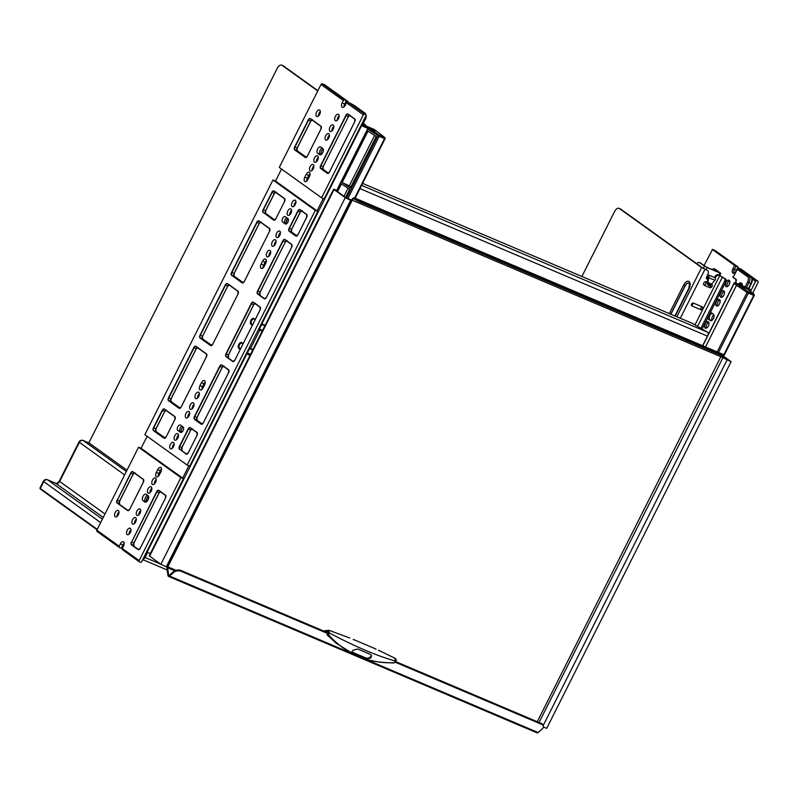 <?xml version="1.0" encoding="UTF-8"?>
<svg xmlns="http://www.w3.org/2000/svg" width="798" height="798" viewBox="0 0 798 798"><rect width="100%" height="100%" fill="white"/><g stroke="black" fill="none" stroke-linecap="round" stroke-linejoin="round"><path stroke-width="1.2" d="M148.568 496.536A2.983 1.596 -67 0 0 146.862 498.91A2.983 1.596 -67 0 0 146.902 501.523M288.108 218.812A2.983 1.596 -67 0 0 286.542 221.255A2.983 1.596 -67 0 0 286.691 223.719M715.148 269.275A3.252 1.746 -67 0 1 715.347 269.335A3.252 1.746 -67 0 1 715.537 269.445L720.833 273.325L707.038 267.599L699.337 262.562A3.252 1.746 113 0 0 699.158 262.462A3.252 1.746 113 0 0 696.834 263.759M709.871 285.435L711.068 285.006L708.933 284.307L707.876 282.582L711.477 284.118L715.048 280.307A2.175 1.167 -67 0 0 715.028 277.744L708.694 275.061A2.175 1.167 113 0 1 708.724 277.614L707.148 275.918M712.175 269.564A3.252 1.746 113 0 1 714.09 268.796A3.252 1.746 113 0 1 714.27 268.906L719.138 272.527L706.32 267.081L700.604 263.101A3.252 1.746 -67 0 0 700.425 263.001A3.252 1.746 -67 0 0 700.215 262.941M707.277 278.891L707.906 277.654M709.691 285.764L707.277 284.198L707.996 277.096M707.876 282.582L708.724 277.614M711.477 284.118L707.906 283.12M711.068 285.006L711.257 284.547A4.339 2.324 -67 0 0 711.317 284.337M327.519 633.452L181.166 571.328A5.426 3.411 -7.9 0 0 173.585 572.495L169.545 576.046A2.175 1.167 113 0 1 168.468 576.375A2.175 1.167 113 0 1 168.338 576.306A2.175 1.167 113 0 1 167.969 575.558L166.972 568.366A2.175 1.167 113 0 1 167.291 566.63M336.596 190.632A5.426 4.549 -54.3 0 0 336.287 190.393A5.426 4.549 -54.3 0 0 335.549 189.974L346.083 198.034L352.227 200.218L350.651 200.228L345.235 197.675L333.604 189.206L149.206 555.827L160.847 564.296L166.263 566.849L167.839 566.839A1.087 0.579 -67 0 0 167.64 567.777L168.637 574.969A1.087 0.579 -67 0 0 168.827 575.338A1.087 0.579 -67 0 0 168.887 575.378A1.087 0.579 -67 0 0 169.425 575.218L173.465 571.657A5.426 3.411 172.1 0 1 181.056 570.49L181.166 571.328M336.038 190.233A5.426 4.549 125.7 0 0 335.808 190.044A5.426 4.549 125.7 0 0 335.07 189.635L333.604 189.206M351.748 199.869A3.252 1.746 113 0 1 353.733 197.884L354.731 198.054L353.733 197.884L353.544 198.892A2.175 1.167 -67 0 0 352.227 200.218L167.839 566.839L176.039 570.321M353.544 198.892L354.242 199.021A5.426 0.549 26.7 0 0 360.297 202.153L720.484 355.06A5.426 0.549 26.7 0 0 722.928 355.768L723.417 354.811A5.426 0.549 -153.3 0 1 720.973 354.093L360.786 201.186A5.426 0.549 -153.3 0 1 354.731 198.054L354.242 199.021L353.544 198.892M723.666 356.247L731.108 361.713L720.853 356.706A2.175 1.167 113 0 1 721.781 355.569M354.731 198.054L723.178 354.472A5.426 0.549 -153.3 0 1 723.417 354.811M720.903 356.596L722.968 357.634L539.049 722.469M723.567 356.437L730.14 361.225L722.968 357.634L754.2 295.529L748.354 293.115L718.509 352.457M543.368 727.018L546.72 728.335L731.108 361.713M536.964 732.793A2.175 1.167 -67 0 0 537.084 732.863A2.175 1.167 -67 0 0 538.161 732.534L542.201 728.983A5.426 3.411 -7.9 0 0 543.368 726.449L543.248 725.611A5.426 3.411 172.1 0 0 541.244 723.397L395.888 661.692M543.368 726.449A5.426 3.411 -7.9 0 0 541.353 724.235L395.449 662.29M327.419 632.624L181.056 570.49M324.596 631.427L327.818 631.028L328.357 632.734L327.419 633.552L327.1 632.495M327.419 633.552L327.01 634.789L336.207 643.228L356.706 656.016C370.611 661.811 382.531 662.669 389.314 662.799L393.564 662.968L396.027 661.362C396.367 660.145 396.107 659.158 395.269 658.41L378.89 650.39M353.195 639.537L354.232 639.936M393.254 662.909L394.671 662.699L395.798 661.193L394.701 658.29M394.671 662.699L395.319 662.031L394.671 662.699C367.858 663.517 345.753 654.131 328.357 634.55L327.01 634.789M327.838 633.383L328.357 634.55L329.544 633.073L328.357 632.734M327.818 631.028L329.275 630.39L328.527 630.31L329.544 633.073C354.811 646.48 376.895 655.856 395.798 661.193L395.798 661.193M352.935 652.485L353.035 653.183L351.848 651.986L353.245 650.131L357.743 649.003L370.392 654.37L371.619 655.866L370.292 658.24L365.684 658.559L365.584 657.851L352.935 652.485A3.252 2.045 -7.9 0 1 351.878 651.607M353.035 653.183L365.684 658.559M374.741 648.634L376.058 649.213M378.432 650.34L379.399 650.799M371.499 655.417A3.252 2.045 -7.9 0 1 370.811 656.555L370.142 657.153A3.252 2.045 -7.9 0 1 365.584 657.851M712.684 249.505A1.087 0.908 125.7 0 0 712.564 249.395L735.397 265.794A1.087 0.908 -54.3 0 0 735.247 265.714L734.579 265.425L732.883 268.796A3.531 1.895 -67 0 0 732.863 273.056A3.531 1.895 -67 0 0 733.063 273.165A3.531 1.895 -67 0 0 736.005 271.041L737.701 267.669L739.866 269.225L738.599 268.687A1.087 0.908 125.7 0 0 737.272 269.295L734.609 274.602A5.696 3.052 -67 0 1 732.853 277.016L735.896 279.2A2.384 1.277 -67 0 1 735.886 282.083L735.507 282.821M737.831 284.657L736.524 285.275L734.09 283.529L734.938 282.582L748.364 291.809L753.721 294.083A1.087 0.978 -50.9 0 1 754.13 295.45L754.2 295.529A1.087 1.087 0 0 0 753.92 294.203L747.826 289.245A1.087 0.978 129.1 0 0 747.626 289.115L747.536 289.076M705.512 346.94L736.524 285.275L747.078 292.447A1.087 0.858 -55.8 0 1 748.364 291.809A1.087 0.579 113 0 1 748.354 293.115L747.078 292.447L717.183 351.898M732.883 268.796L734.399 269.445A3.531 1.895 -67 0 0 733.961 273.165A3.531 1.895 113 0 1 734.399 269.445L735.606 267.031A1.087 0.908 -54.3 0 1 736.943 266.422L737.781 266.781A1.087 0.908 -54.3 0 1 738.23 267.889M721.831 297.285A3.531 1.895 113 0 1 722.09 293.943A3.531 1.895 113 0 1 724.315 291.44A3.531 1.895 -67 0 0 722.09 293.943A3.531 1.895 -67 0 0 721.831 297.285M717.462 305.973A3.531 1.895 113 0 1 717.721 302.632A3.531 1.895 113 0 1 719.946 300.128A3.531 1.895 -67 0 0 717.721 302.632A3.531 1.895 -67 0 0 717.462 305.973M706.3 328.158A3.531 1.895 113 0 1 706.559 324.826A3.531 1.895 113 0 1 708.784 322.312A3.531 1.895 -67 0 0 706.559 324.826A3.531 1.895 -67 0 0 706.3 328.158M711.636 320.547L709.891 319.808A3.531 1.895 113 0 1 709.582 316.297A3.531 1.895 113 0 1 712.185 313.365A3.531 1.895 -67 0 0 709.582 316.297A3.531 1.895 -67 0 0 709.891 319.808L708.365 319.16L710.29 320.537A3.531 1.895 -67 0 0 710.489 320.656A3.531 1.895 -67 0 0 713.522 318.342A3.531 1.895 -67 0 0 713.442 314.272L711.527 312.886A3.531 1.895 -67 0 0 711.327 312.776A3.531 1.895 -67 0 0 710.17 312.886M727.168 286.672A3.531 1.895 113 0 1 727.427 283.34A3.531 1.895 113 0 1 729.651 280.826A3.531 1.895 -67 0 0 727.427 283.34A3.531 1.895 -67 0 0 727.168 286.672M704.055 265.584L712.564 249.395M735.397 265.794A1.087 0.908 -54.3 0 1 735.606 267.031L734.399 269.445L736.384 270.293M712.215 249.365L734.579 265.425M729.222 280.298A3.531 1.895 -67 0 0 729.023 280.178A3.531 1.895 -67 0 0 725.99 282.502A3.531 1.895 -67 0 0 726.07 286.562A3.531 1.895 -67 0 0 726.27 286.681A3.531 1.895 -67 0 0 729.302 284.357A3.531 1.895 -67 0 0 729.222 280.298M723.886 290.911A3.531 1.895 -67 0 0 723.686 290.791A3.531 1.895 -67 0 0 720.654 293.105A3.531 1.895 -67 0 0 720.734 297.175A3.531 1.895 -67 0 0 720.933 297.295A3.531 1.895 -67 0 0 723.966 294.971A3.531 1.895 -67 0 0 723.886 290.911M719.517 299.589A3.531 1.895 -67 0 0 719.317 299.479A3.531 1.895 -67 0 0 716.285 301.794A3.531 1.895 -67 0 0 716.365 305.863A3.531 1.895 -67 0 0 716.564 305.973A3.531 1.895 -67 0 0 719.596 303.659A3.531 1.895 -67 0 0 719.517 299.589M708.365 321.784A3.531 1.895 -67 0 0 708.165 321.664A3.531 1.895 -67 0 0 705.133 323.988A3.531 1.895 -67 0 0 705.203 328.048A3.531 1.895 -67 0 0 705.402 328.168A3.531 1.895 -67 0 0 708.434 325.843A3.531 1.895 -67 0 0 708.365 321.784M707.736 317.734A3.531 1.895 -67 0 0 708.365 319.16M708.065 276.846A3.531 1.895 -67 0 0 706.978 278.761M738.649 268.148A1.087 0.908 125.7 0 0 738.379 267.958L737.701 267.669M702.779 345.783L734.09 283.529L734.938 282.582L748.434 288.307L748.315 289.285L750.858 283.48A5.426 2.913 -67 0 0 750.878 276.936L738.379 267.958M739.028 286.332L739.088 285.305L747.576 289.095A1.087 1.087 0 0 1 747.826 289.245A1.087 0.978 129.1 0 1 747.985 289.415M737.382 284.088L748.434 288.307M732.863 277.235L735.906 279.42M739.985 284.726A3.252 1.746 113 0 1 741.651 283.559M345.494 197.615L349.674 189.316L341.464 183.899L337.464 191.849M342.143 182.543L368.008 131.121L376.217 136.538L350.352 187.959L342.143 182.543L351.01 186.652M361.723 124.139L373.913 129.316L377.115 131.64M119.271 547.378L97.186 531.518A1.087 0.908 125.7 0 1 96.827 530.191L138.553 447.219L141.086 448.296L147.121 436.297M177.774 430.411L180.308 431.479A2.983 1.596 113 0 1 179.959 428.785A2.983 1.596 113 0 1 181.904 426.142A2.983 1.596 -67 0 0 179.959 428.785A2.983 1.596 -67 0 0 180.308 431.479L181.844 432.137A2.983 1.596 113 0 1 181.415 429.683A2.983 1.596 113 0 1 183.081 426.99L180.448 425.105A2.983 1.596 -67 0 0 180.278 425.005A2.983 1.596 -67 0 0 177.715 426.97A2.983 1.596 -67 0 0 177.774 430.411L180.428 432.307A2.983 1.596 -67 0 0 180.587 432.406A2.983 1.596 -67 0 0 183.161 430.441A2.983 1.596 -67 0 0 183.091 427M123.86 545.303L122.932 544.914A3.531 1.895 113 0 1 124.179 543.268A3.531 1.895 -67 0 0 122.932 544.914L121.715 547.328A1.087 0.908 -54.3 0 1 120.388 547.937L119.55 547.578A1.087 0.908 -54.3 0 1 119.191 546.251L120.398 543.837A3.531 1.895 -67 0 1 123.341 541.712A3.531 1.895 -67 0 1 123.54 541.832A3.531 1.895 -67 0 1 123.53 546.081L122.313 548.495A1.087 0.908 125.7 0 0 122.673 549.822L139.231 561.712M322.971 84.059A1.087 0.908 125.7 0 0 322.851 83.96L345.694 100.349A1.087 0.908 -54.3 0 0 345.544 100.269L344.696 99.91A1.087 0.908 -54.3 0 0 343.369 100.518L342.152 102.932L344.686 104.009A3.531 1.895 -67 0 0 344.038 106.822A3.531 1.895 113 0 1 344.686 104.009L345.903 101.595A1.087 0.908 -54.3 0 1 347.23 100.987L324.477 84.648L347.23 100.987M272.966 179.979L315.29 210.363L187.191 465.074L144.867 434.681L272.966 179.979L275.5 181.046L281.534 169.056M136.308 519.149A3.531 1.895 -67 0 0 134.413 523.608A3.531 1.895 113 0 1 136.308 519.149M140.677 510.471A3.531 1.895 -67 0 0 138.782 514.929A3.531 1.895 113 0 1 140.677 510.471M151.839 488.276A3.531 1.895 -67 0 0 149.944 492.735A3.531 1.895 113 0 1 151.839 488.276M156.199 479.598A3.531 1.895 -67 0 0 154.313 484.057A3.531 1.895 113 0 1 156.199 479.598M270.721 251.899A3.531 1.895 -67 0 0 268.826 256.367A3.531 1.895 113 0 1 270.721 251.899M276.058 241.285A3.531 1.895 -67 0 0 274.163 245.754A3.531 1.895 113 0 1 276.058 241.285M280.427 232.607A3.531 1.895 -67 0 0 278.532 237.066A3.531 1.895 113 0 1 280.427 232.607M291.579 210.413A3.531 1.895 -67 0 0 289.694 214.881A3.531 1.895 113 0 1 291.579 210.413M295.948 201.734A3.531 1.895 -67 0 0 294.053 206.193A3.531 1.895 113 0 1 295.948 201.734M339.14 115.87A3.531 1.895 -67 0 0 337.245 120.328A3.531 1.895 113 0 1 339.14 115.87M333.803 126.483A3.531 1.895 -67 0 0 331.908 130.942A3.531 1.895 113 0 1 333.803 126.483M329.434 135.161A3.531 1.895 -67 0 0 327.539 139.62A3.531 1.895 113 0 1 329.434 135.161M318.272 157.356A3.531 1.895 -67 0 0 316.377 161.814A3.531 1.895 113 0 1 318.272 157.356M313.903 166.034A3.531 1.895 -67 0 0 312.008 170.493A3.531 1.895 113 0 1 313.903 166.034M199.39 393.723A3.531 1.895 -67 0 0 197.495 398.192A3.531 1.895 113 0 1 199.39 393.723M194.054 404.337A3.531 1.895 -67 0 0 192.158 408.795A3.531 1.895 113 0 1 194.054 404.337M189.685 413.025A3.531 1.895 -67 0 0 187.789 417.484A3.531 1.895 113 0 1 189.685 413.025M178.523 435.209A3.531 1.895 -67 0 0 176.627 439.678A3.531 1.895 113 0 1 178.523 435.209M174.154 443.897A3.531 1.895 -67 0 0 172.258 448.356A3.531 1.895 113 0 1 174.154 443.897M146.224 502.002L145.485 501.693A3.531 1.895 113 0 1 145.106 498.411A3.531 1.895 113 0 1 147.49 495.329A3.531 1.895 -67 0 0 145.106 498.411A3.531 1.895 -67 0 0 145.485 501.693L142.962 500.615L144.887 501.992A3.531 1.895 -67 0 0 145.086 502.112A3.531 1.895 -67 0 0 148.119 499.797A3.531 1.895 -67 0 0 148.039 495.728L146.114 494.341A3.531 1.895 -67 0 0 145.914 494.231A3.531 1.895 -67 0 0 142.882 496.546A3.531 1.895 -67 0 0 142.962 500.615M161.226 471.019L160.298 470.63A3.531 1.895 113 0 1 161.535 468.985A3.531 1.895 -67 0 0 160.298 470.63L158.842 473.523A3.531 1.895 -67 0 0 158.194 476.336A3.531 1.895 113 0 1 158.842 473.523L159.819 473.932M266.033 262.622L265.106 262.233A3.531 1.895 113 0 1 266.352 260.587A3.531 1.895 -67 0 0 265.106 262.233L263.649 265.126A3.531 1.895 -67 0 0 263.001 267.938A3.531 1.895 113 0 1 263.649 265.126L264.627 265.544M287.888 218.592A2.983 1.596 113 0 0 286.223 221.285A2.983 1.596 113 0 0 286.642 223.729L285.125 223.091A2.983 1.596 113 0 1 284.776 220.388A2.983 1.596 113 0 1 286.711 217.754A2.983 1.596 -67 0 0 284.776 220.388A2.983 1.596 -67 0 0 285.125 223.091L282.592 222.014L285.235 223.909A2.983 1.596 -67 0 0 285.405 224.009A2.983 1.596 -67 0 0 287.968 222.053A2.983 1.596 -67 0 0 287.908 218.602L285.255 216.707A2.983 1.596 -67 0 0 285.095 216.617A2.983 1.596 -67 0 0 282.522 218.572A2.983 1.596 -67 0 0 282.592 222.014M322.173 148.009A3.531 1.895 -67 0 0 319.799 151.081A3.531 1.895 -67 0 0 320.178 154.363L320.726 154.762L320.178 154.363A3.531 1.895 113 0 1 319.799 151.081A3.531 1.895 113 0 1 322.173 148.009M309.704 175.789L308.776 175.4A3.531 1.895 113 0 1 310.023 173.755A3.531 1.895 -67 0 0 308.776 175.4L307.32 178.293A3.531 1.895 -67 0 0 306.671 181.106A3.531 1.895 113 0 1 307.32 178.293L308.297 178.712M204.896 384.187L203.969 383.798A3.531 1.895 113 0 1 205.216 382.152A3.531 1.895 -67 0 0 203.969 383.798L202.512 386.691A3.531 1.895 -67 0 0 201.864 389.504A3.531 1.895 113 0 1 202.512 386.691L203.49 387.1M320.347 111.57A3.531 1.895 -67 0 0 318.462 116.029A3.531 1.895 113 0 1 320.347 111.57M118.972 511.957A3.531 1.895 -67 0 0 117.087 516.416A3.531 1.895 113 0 1 118.972 511.957M130.972 529.762A3.531 1.895 -67 0 0 129.077 534.221A3.531 1.895 113 0 1 130.972 529.762M122.234 548.715L122.074 548.645A1.087 0.908 -54.3 0 1 121.715 547.328L122.932 544.914L120.398 543.837M146.583 501.782A3.531 1.895 113 0 1 148.468 496.276M365.145 119.6L362.711 124.418M373.374 130.732L374.222 129.785L376.018 131.191M368.506 128.448A1.087 0.698 111.7 0 1 369.095 128.428L379.18 135.081A1.087 0.579 113 0 1 379.17 136.388L377.923 135.74A1.087 0.818 -56.6 0 1 379.18 135.081L384.526 137.356L376.806 131.391L384.706 137.456A1.087 0.958 -52.4 0 1 384.925 138.702L379.17 136.388L347.699 198.961M247.36 352.935L250.512 354.412M354.731 105.805A1.087 0.908 125.7 0 0 354.462 105.605L350.352 103.231A1.087 0.908 125.7 0 0 349.694 103.231M347.489 102.094L347.908 101.276M321.265 154.463A3.531 1.895 113 0 1 323.15 148.947M324.477 84.648L324.207 84.528A1.087 0.908 125.7 0 0 323.719 84.578M348.058 188.248L343.918 196.478M374.601 135.47L349.464 185.465M160.887 471.798A3.531 1.895 -67 0 0 160.907 467.538A3.531 1.895 -67 0 0 160.707 467.429A3.531 1.895 -67 0 0 157.765 469.553L156.308 472.446A3.531 1.895 -67 0 0 156.298 476.705A3.531 1.895 -67 0 0 156.498 476.815A3.531 1.895 -67 0 0 159.43 474.69L160.887 471.798M141.086 448.296L183.41 478.69L141.675 561.662A1.087 0.908 -54.3 0 1 140.348 562.261L139.51 561.912A1.087 0.908 -54.3 0 1 139.151 560.585L180.877 477.613L183.41 478.69M157.765 469.553L160.298 470.63L158.842 473.523L156.308 472.446M138.553 447.219L180.877 477.613M135.67 517.712A3.531 1.895 -67 0 0 135.47 517.593A3.531 1.895 -67 0 0 132.438 519.907A3.531 1.895 -67 0 0 132.518 523.977A3.531 1.895 -67 0 0 132.717 524.087A3.531 1.895 -67 0 0 135.75 521.772A3.531 1.895 -67 0 0 135.67 517.712M140.039 509.024A3.531 1.895 -67 0 0 139.84 508.915A3.531 1.895 -67 0 0 136.807 511.229A3.531 1.895 -67 0 0 136.887 515.299A3.531 1.895 -67 0 0 137.086 515.408A3.531 1.895 -67 0 0 140.119 513.094A3.531 1.895 -67 0 0 140.039 509.024M151.201 486.83A3.531 1.895 -67 0 0 151.002 486.72A3.531 1.895 -67 0 0 147.969 489.034A3.531 1.895 -67 0 0 148.049 493.104A3.531 1.895 -67 0 0 148.248 493.214A3.531 1.895 -67 0 0 151.281 490.9A3.531 1.895 -67 0 0 151.201 486.83M155.57 478.152A3.531 1.895 -67 0 0 155.371 478.042A3.531 1.895 -67 0 0 152.338 480.356A3.531 1.895 -67 0 0 152.418 484.426A3.531 1.895 -67 0 0 152.608 484.536A3.531 1.895 -67 0 0 155.65 482.221A3.531 1.895 -67 0 0 155.57 478.152M130.333 528.316A3.531 1.895 -67 0 0 130.134 528.206A3.531 1.895 -67 0 0 127.101 530.52A3.531 1.895 -67 0 0 127.181 534.59A3.531 1.895 -67 0 0 127.381 534.7A3.531 1.895 -67 0 0 130.413 532.386A3.531 1.895 -67 0 0 130.333 528.316M118.343 510.521A3.531 1.895 -67 0 0 118.144 510.401A3.531 1.895 -67 0 0 115.112 512.715A3.531 1.895 -67 0 0 115.191 516.785A3.531 1.895 -67 0 0 115.381 516.895A3.531 1.895 -67 0 0 118.423 514.58A3.531 1.895 -67 0 0 118.343 510.521M304.776 181.475A3.531 1.895 -67 0 0 304.976 181.585A3.531 1.895 -67 0 0 307.918 179.46L309.375 176.567A3.531 1.895 -67 0 0 309.385 172.308A3.531 1.895 -67 0 0 309.185 172.198A3.531 1.895 -67 0 0 306.252 174.323L304.796 177.216A3.531 1.895 -67 0 0 304.776 181.475M342.152 102.932A3.531 1.895 -67 0 0 342.143 107.191A3.531 1.895 -67 0 0 342.342 107.301A3.531 1.895 -67 0 0 345.285 105.176L346.492 102.762A1.087 0.908 125.7 0 1 347.828 102.154L365.504 114.603A1.087 0.908 -54.3 0 1 365.863 115.929L324.128 198.902L321.594 197.824L279.27 167.43L321.005 84.458A1.087 0.908 125.7 0 1 322.332 83.85L322.851 83.96M345.664 104.418L344.686 104.009L345.903 101.595A1.087 0.908 -54.3 0 0 345.694 100.349M306.252 174.323L308.776 175.4L307.32 178.293L304.796 177.216M364.656 114.244A1.087 0.908 -54.3 0 0 363.329 114.852L321.594 197.824M333.165 125.037A3.531 1.895 -67 0 0 332.966 124.927A3.531 1.895 -67 0 0 329.933 127.241A3.531 1.895 -67 0 0 330.013 131.311A3.531 1.895 -67 0 0 330.212 131.421A3.531 1.895 -67 0 0 333.245 129.106A3.531 1.895 -67 0 0 333.165 125.037M328.796 133.725A3.531 1.895 -67 0 0 328.596 133.605A3.531 1.895 -67 0 0 325.564 135.919A3.531 1.895 -67 0 0 325.644 139.989A3.531 1.895 -67 0 0 325.843 140.099A3.531 1.895 -67 0 0 328.876 137.785A3.531 1.895 -67 0 0 328.796 133.725M317.634 155.909A3.531 1.895 -67 0 0 317.434 155.8A3.531 1.895 -67 0 0 314.402 158.114A3.531 1.895 -67 0 0 314.482 162.184A3.531 1.895 -67 0 0 314.681 162.293A3.531 1.895 -67 0 0 317.714 159.979A3.531 1.895 -67 0 0 317.634 155.909M313.275 164.597A3.531 1.895 -67 0 0 313.075 164.478A3.531 1.895 -67 0 0 310.043 166.802A3.531 1.895 -67 0 0 310.113 170.862A3.531 1.895 -67 0 0 310.312 170.981A3.531 1.895 -67 0 0 313.345 168.657A3.531 1.895 -67 0 0 313.275 164.597M320.796 147.022A3.531 1.895 -67 0 0 320.606 146.912A3.531 1.895 -67 0 0 317.564 149.226A3.531 1.895 -67 0 0 317.644 153.286L319.569 154.672A3.531 1.895 -67 0 0 319.769 154.782A3.531 1.895 -67 0 0 322.801 152.468A3.531 1.895 -67 0 0 322.721 148.398L320.796 147.022M338.502 114.423A3.531 1.895 -67 0 0 338.302 114.314A3.531 1.895 -67 0 0 335.27 116.628A3.531 1.895 -67 0 0 335.35 120.698A3.531 1.895 -67 0 0 335.549 120.807A3.531 1.895 -67 0 0 338.581 118.493A3.531 1.895 -67 0 0 338.502 114.423M319.719 110.124A3.531 1.895 -67 0 0 319.519 110.014A3.531 1.895 -67 0 0 316.487 112.328A3.531 1.895 -67 0 0 316.557 116.398A3.531 1.895 -67 0 0 316.756 116.508A3.531 1.895 -67 0 0 319.789 114.194A3.531 1.895 -67 0 0 319.719 110.124M348.945 102.713A1.087 0.908 125.7 0 0 348.666 102.513L347.828 102.154M199.969 389.873A3.531 1.895 -67 0 0 200.168 389.983A3.531 1.895 -67 0 0 203.111 387.858L204.567 384.965A3.531 1.895 -67 0 0 204.577 380.706A3.531 1.895 -67 0 0 204.378 380.596A3.531 1.895 -67 0 0 201.435 382.721L199.979 385.614A3.531 1.895 -67 0 0 199.969 389.873M265.704 263.4A3.531 1.895 -67 0 0 265.714 259.141A3.531 1.895 -67 0 0 265.515 259.031A3.531 1.895 -67 0 0 262.572 261.155L261.126 264.048A3.531 1.895 -67 0 0 261.106 268.308A3.531 1.895 -67 0 0 261.305 268.417A3.531 1.895 -67 0 0 264.248 266.293L265.704 263.4M275.5 181.046L317.823 211.44L189.715 466.142L187.191 465.074M201.435 382.721L203.969 383.798L202.512 386.691L199.979 385.614M262.572 261.155L265.106 262.233L263.649 265.126L261.126 264.048M315.29 210.363L317.823 211.44M270.083 250.462A3.531 1.895 -67 0 0 269.884 250.353A3.531 1.895 -67 0 0 266.851 252.667A3.531 1.895 -67 0 0 266.931 256.727A3.531 1.895 -67 0 0 267.131 256.846A3.531 1.895 -67 0 0 270.163 254.532A3.531 1.895 -67 0 0 270.083 250.462M275.42 239.849A3.531 1.895 -67 0 0 275.22 239.739A3.531 1.895 -67 0 0 272.188 242.053A3.531 1.895 -67 0 0 272.268 246.123A3.531 1.895 -67 0 0 272.467 246.233A3.531 1.895 -67 0 0 275.5 243.919A3.531 1.895 -67 0 0 275.42 239.849M279.789 231.161A3.531 1.895 -67 0 0 279.589 231.051A3.531 1.895 -67 0 0 276.557 233.365A3.531 1.895 -67 0 0 276.637 237.435A3.531 1.895 -67 0 0 276.836 237.545A3.531 1.895 -67 0 0 279.869 235.23A3.531 1.895 -67 0 0 279.789 231.161M290.951 208.976A3.531 1.895 -67 0 0 290.751 208.867A3.531 1.895 -67 0 0 287.719 211.181A3.531 1.895 -67 0 0 287.799 215.241A3.531 1.895 -67 0 0 287.998 215.36A3.531 1.895 -67 0 0 291.031 213.046A3.531 1.895 -67 0 0 290.951 208.976M295.32 200.288A3.531 1.895 -67 0 0 295.12 200.178A3.531 1.895 -67 0 0 292.088 202.493A3.531 1.895 -67 0 0 292.158 206.562A3.531 1.895 -67 0 0 292.357 206.672A3.531 1.895 -67 0 0 295.39 204.358A3.531 1.895 -67 0 0 295.32 200.288M198.752 392.287A3.531 1.895 -67 0 0 198.552 392.177A3.531 1.895 -67 0 0 195.52 394.491A3.531 1.895 -67 0 0 195.6 398.551A3.531 1.895 -67 0 0 195.799 398.671A3.531 1.895 -67 0 0 198.832 396.357A3.531 1.895 -67 0 0 198.752 392.287M193.415 402.9A3.531 1.895 -67 0 0 193.216 402.781A3.531 1.895 -67 0 0 190.183 405.105A3.531 1.895 -67 0 0 190.263 409.165A3.531 1.895 -67 0 0 190.463 409.284A3.531 1.895 -67 0 0 193.495 406.97A3.531 1.895 -67 0 0 193.415 402.9M189.046 411.578A3.531 1.895 -67 0 0 188.847 411.469A3.531 1.895 -67 0 0 185.814 413.783A3.531 1.895 -67 0 0 185.894 417.853A3.531 1.895 -67 0 0 186.094 417.962A3.531 1.895 -67 0 0 189.126 415.648A3.531 1.895 -67 0 0 189.046 411.578M177.884 433.773A3.531 1.895 -67 0 0 177.695 433.663A3.531 1.895 -67 0 0 174.652 435.977A3.531 1.895 -67 0 0 174.732 440.037A3.531 1.895 -67 0 0 174.932 440.157A3.531 1.895 -67 0 0 177.964 437.843A3.531 1.895 -67 0 0 177.884 433.773M173.525 442.451A3.531 1.895 -67 0 0 173.326 442.341A3.531 1.895 -67 0 0 170.293 444.656A3.531 1.895 -67 0 0 170.363 448.725A3.531 1.895 -67 0 0 170.563 448.835A3.531 1.895 -67 0 0 173.595 446.521A3.531 1.895 -67 0 0 173.525 442.451M750.509 291.43L755.566 281.365A1.087 0.908 -54.3 0 1 756.903 280.756L757.741 281.115A1.087 0.908 -54.3 0 1 758.1 282.442L752.684 293.205M715.696 250.921A1.087 0.908 125.7 0 0 715.417 250.722L713.911 249.974A1.087 0.908 125.7 0 0 713.432 250.023M711.986 320.327A3.531 1.895 113 0 1 713.871 314.821M741.182 269.225A1.087 0.908 125.7 0 0 740.913 269.026L740.065 268.667A1.087 0.908 125.7 0 0 739.407 268.667M362.591 183.38L692.694 323.519L707.617 332.257A3.252 1.746 113 0 1 708.095 334.841M724.574 281.205A2.175 1.167 -67 0 0 724.584 278.582L719.207 275.39A2.713 2.274 125.7 0 0 716.025 276.657L715.307 276.138A2.713 2.274 -54.3 0 1 718.489 274.871L725.841 279.12A2.175 1.167 113 0 1 725.831 281.744L724.574 281.205L701.053 327.958M725.831 281.744L702.27 328.606M707.636 279.25L706.848 278.921A1.087 0.908 -54.3 0 1 706.439 277.704L708.175 273.325A2.713 2.274 125.7 0 0 707.168 270.273L702.878 268.098L620.635 209.046A5.426 2.913 113 0 0 620.325 208.877L619.058 208.338A5.426 2.913 -67 0 0 614.53 211.61L581.902 276.487M706.439 269.754A2.713 2.274 -54.3 0 1 706.809 269.963L707.537 270.482M707.666 279.061L706.449 278.542M715.307 276.138L714.529 277.395M716.025 276.657L715.217 277.953M707.168 270.273L701.612 267.559L619.368 208.507A5.426 2.913 -67 0 0 619.058 208.338M692.095 306.023L700.524 309.604A1.626 1.367 125.7 0 0 701.981 306.711L693.542 303.13A1.626 1.367 125.7 0 0 692.095 306.023A2.713 1.456 113 0 1 692.574 304.407A2.713 1.456 113 0 1 693.542 303.13M707.158 282.053L706.36 281.714A2.105 1.766 -54.3 0 0 704.484 285.455A4.339 2.324 -67 0 0 705.661 283.759A4.339 2.324 -67 0 0 706.36 281.714M711.616 283.968A2.105 1.766 -54.3 0 1 709.542 287.599L704.484 285.455M363.11 124.009L364.407 124.488L363.29 123.65M363.03 124.179L365.863 125.226L363.429 123.381M317.744 90.942L282.043 65.306A5.426 2.913 -67 0 0 281.734 65.137A5.426 2.913 -67 0 0 277.205 68.409L88.857 442.9M281.734 65.137L283.001 65.675A5.426 2.913 113 0 1 283.3 65.845L317.883 90.673M703.297 268.357L704.385 266.193M718.858 275.031L719.856 273.036M707.038 267.599L706.04 269.584M700.604 263.101L699.337 262.562M715.537 269.445L714.27 268.906M708.694 275.061L715.028 277.744M707.956 283.27L707.327 284.357M714.998 280.357L708.704 277.684M710.499 284.976L709.123 285.734M708.305 285.395L708.933 284.307M168.637 574.969L169.356 575.268M333.983 189.595L149.585 556.216M335.369 190.343L335.07 189.635M160.847 564.296L345.235 197.675M349.694 199.739L350.651 200.228L166.263 566.849M166.872 566.54L351.26 199.919M174.772 570.799L167.64 567.777L166.972 568.366M537.273 721.711L720.853 356.706L352.227 200.218M720.484 355.06L720.973 354.093M360.786 201.186L360.297 202.153M543.229 725.482L727.038 360.008M729.781 361.175L730.729 361.324M169.545 576.046L349.364 652.385M365.145 659.088L538.161 732.534M541.353 724.235L541.244 723.397M173.585 572.495L173.465 571.657M370.96 657.652L370.811 656.555M370.142 657.153L370.292 658.24M722.529 357.394L753.711 295.39A1.087 0.579 -67 0 0 753.721 294.083L747.626 289.115L736.933 283.769M745.113 286.891L747.596 281.953A4.339 2.324 113 0 0 747.616 276.716L737.272 269.295M742.25 285.684A3.471 1.865 -67 0 0 741.661 283.34L741.182 283.001A3.471 1.865 -67 0 0 738.609 284.138M735.247 265.714L712.504 249.375M747.616 276.716A1.087 0.908 -54.3 0 1 748.943 276.108L750.878 276.936A1.087 0.908 -54.3 0 1 751.297 277.345M751.227 283.499L748.923 282.662L746.499 287.489M749.95 290.462L749.581 290.452A1.087 0.579 -67 0 0 749.591 289.135A1.087 0.908 -54.3 0 1 749.741 289.225L748.574 288.387M749.502 290.612L748.993 290.193M738.599 268.687L748.943 276.108A5.426 2.913 113 0 1 748.923 282.662L747.596 281.953M736.305 280.048A2.175 1.167 -67 0 0 735.965 279.46L735.896 279.2M735.886 282.083L735.477 282.811M741.202 283.23A3.252 1.746 -67 0 0 741.073 283.16A3.252 1.746 -67 0 0 738.888 284.258M741.182 283.001L741.701 283.589L741.073 283.16M742.26 284.527A3.252 1.746 -67 0 0 741.731 283.609L741.661 283.34M255.25 319.499L253.834 318.482A3.252 1.746 -67 0 0 253.744 318.422A3.252 1.746 -67 0 0 250.891 320.437A3.252 1.746 -67 0 0 250.921 324.277L252.627 324.716M253.834 318.482L253.864 319.06A2.713 1.456 -67 0 0 253.864 319.06A2.713 1.456 -67 0 0 251.53 320.836A2.713 1.456 -67 0 0 251.589 323.968L252.757 324.467M243.121 343.619L241.704 342.601A3.252 1.746 -67 0 0 241.614 342.541A3.252 1.746 -67 0 0 238.762 344.556A3.252 1.746 -67 0 0 238.792 348.397L240.497 348.836M241.704 342.601L241.734 343.18A2.713 1.456 -67 0 0 241.734 343.18A2.713 1.456 -67 0 0 239.4 344.965A2.713 1.456 -67 0 0 239.46 348.088L240.627 348.586M354.681 198.004L384.526 138.662A1.087 0.579 -67 0 0 384.526 137.356A1.087 0.958 -52.4 0 1 384.706 137.456A1.087 1.087 0 0 1 385.015 138.802L355.14 198.203M346.462 198.283L377.923 135.74L367.848 129.086L336.596 191.221M376.367 131.331L369.095 128.428A1.087 0.818 123.4 0 0 367.848 129.086L367.918 128.957M261.335 323.749L264.896 325.803L261.425 324.327M255.061 319.898L253.944 319.1L255.051 319.908M182.642 478.132L188.857 465.773M240.208 349.414L238.792 348.397M252.348 325.295L250.921 324.277M317.055 210.881L323.27 198.532M121.805 548.455L121.077 547.927M146.573 551.927L147.081 552.166A1.087 0.579 113 0 1 146.184 552.815A1.087 0.579 113 0 1 146.134 552.795A1.087 1.087 0 0 0 146.184 552.815L146.243 552.834M246.562 353.125L246.801 353.893L147.081 552.166L150.353 553.553M250.073 355.29L246.293 353.664M241.814 343.22L242.931 344.018L241.814 343.22M249.225 347.828L252.767 349.923L250.143 348.806M262.203 331.16L259.779 330.133L250.562 348.467L252.986 349.494M258.712 328.966L259.779 330.133L258.442 329.504M374.222 129.785L361.584 124.418A1.087 0.579 113 0 1 361.564 125.725L261.844 323.988L265.116 325.375M368.038 128.468L361.055 125.486M376.806 131.391L373.913 129.316M246.801 353.245L250.343 354.741M259.779 329.484L262.472 330.621M262.562 330.452L258.861 328.666L262.562 330.442M142.363 560.286A5.426 2.913 -67 0 0 144.478 557.603L146.762 553.064M143.849 557.333L144.837 557.612M362.352 124.408L364.776 119.58L364.147 119.321M362.202 112.209A1.087 0.908 -54.3 0 1 362.861 112.209A5.426 2.913 113 0 1 363.579 113.196M350.352 103.231L362.861 112.209L364.796 113.037L354.462 105.605M365.713 114.742A5.426 2.913 -67 0 0 364.796 113.037A1.087 0.908 -54.3 0 1 365.215 113.446M354.611 105.695L364.945 113.117C366.501 114.703 366.601 116.907 365.265 119.73L364.776 119.58A5.426 2.913 -67 0 0 365.773 116.089M320.906 154.672L317.644 153.286M97.057 529.742L40.409 489.084L39.93 488.077L40.409 489.084L97.047 529.752M47.022 479.718A3.252 1.746 113 0 1 47.511 479.788A3.252 1.746 113 0 1 47.69 479.887A3.252 2.733 125.7 0 0 43.7 481.713L40.309 488.466L97.246 529.353M100.648 522.6L43.321 481.324L39.93 488.077M103.241 517.423L55.7 483.289A3.252 1.746 -67 0 0 55.521 483.189C56.089 484.037 57.356 483.339 59.311 481.084L59.69 481.473A3.252 2.733 -54.3 0 1 55.7 483.289L47.69 479.887L102.373 519.159M43.321 481.324A3.252 3.252 0 0 1 47.511 479.788L55.521 483.189A3.252 1.746 -67 0 0 55.321 483.129M82.663 440.406A3.252 1.746 113 0 1 83.142 440.476A3.252 1.746 113 0 1 83.331 440.576A3.252 2.733 125.7 0 0 79.341 442.401L59.69 481.473L104.977 513.992M124.628 474.91L78.962 442.012L59.311 481.084M127.002 470.202L89.236 443.08L83.331 440.576L126.353 471.468M89.366 443.179L89.236 443.08A3.252 1.746 -67 0 0 89.047 442.98A3.252 1.746 -67 0 0 88.847 442.92M131.401 541.892A2.384 1.277 -67 0 0 131.391 544.775L138.124 549.603A2.384 1.277 -67 0 0 140.249 548.246L165.485 498.072A2.384 1.277 -67 0 0 165.495 495.189L158.762 490.361A2.384 1.277 -67 0 0 156.627 491.718L131.66 542.032L133.954 542.989L159.151 492.815A2.384 1.277 113 0 1 160.109 491.598M133.505 545.004A2.384 1.277 113 0 1 133.914 542.979M117.077 500.087A2.384 1.277 -67 0 0 117.067 502.969L127.64 510.56A2.384 1.277 -67 0 0 129.775 509.204L143.361 482.192A2.384 1.277 -67 0 0 143.371 479.309L132.787 471.708A2.384 1.277 -67 0 0 130.663 473.074L117.336 500.226L119.63 501.184L133.176 474.162A2.384 1.277 113 0 1 134.134 472.945M119.181 503.199A2.384 1.277 113 0 1 119.59 501.184M96.827 530.191L119.191 546.251M122.313 548.495L139.151 560.585M132.787 471.708L132.827 471.957A2.175 1.167 -67 0 0 132.737 471.907A2.175 1.167 -67 0 0 130.922 473.214L117.336 500.226A2.175 1.167 -67 0 0 117.326 502.85L117.067 502.969M119.58 503.817L119.52 503.777A2.175 1.167 113 0 1 119.53 501.154L133.116 474.142L130.663 473.074M132.737 471.907L143.371 479.309M143.78 480.147A2.175 1.167 -67 0 0 143.441 479.568L143.331 482.162L129.775 509.204M129.785 509.184L128.029 510.511A2.175 1.167 -67 0 0 128.827 510.401M133.186 474.142L119.63 501.184L119.55 503.797L117.326 502.85L128.149 510.54M134.932 472.835L133.116 474.142A2.175 1.167 113 0 1 134.174 472.925M158.782 490.59A2.175 1.167 -67 0 0 158.702 490.551A2.175 1.167 -67 0 0 156.897 491.857L131.66 542.032A2.175 1.167 -67 0 0 131.66 544.645L131.391 544.775M133.904 545.623L133.845 545.583A2.175 1.167 113 0 1 133.855 542.959L159.091 492.795L156.627 491.718M158.762 490.361L165.505 495.418M165.904 496.037A2.175 1.167 -67 0 0 165.565 495.458L165.495 495.189M165.485 498.072L140.249 548.246L138.513 549.553A2.175 1.167 -67 0 0 139.301 549.443M159.161 492.795L133.954 542.989L133.874 545.593L131.66 544.645L138.633 549.583M160.897 491.478L159.091 492.795A2.175 1.167 113 0 1 160.149 491.578M296.776 150.084A2.384 1.277 113 0 1 297.195 148.069L310.781 121.057A2.384 1.277 113 0 1 311.739 119.84M350.142 115.211L348.407 116.528A2.384 1.277 113 0 1 349.354 115.331A2.175 1.167 113 0 0 348.337 116.518L345.873 115.451L320.646 165.615A2.384 1.277 -67 0 0 320.636 168.498L327.37 173.336A2.384 1.277 -67 0 0 329.494 171.969L327.759 173.286A2.175 1.167 -67 0 0 328.547 173.166M348.397 116.548L323.17 166.692L323.12 169.326L320.896 168.378L327.629 173.216A2.175 1.167 -67 0 0 327.759 173.286M322.751 168.727A2.384 1.277 113 0 1 323.16 166.712M345.544 100.269L322.791 83.94M322.332 83.85L344.696 99.91M343.369 100.518L321.005 84.458M363.329 114.852L346.492 102.762M310.382 118.593L320.966 126.194A2.384 1.277 -67 0 1 320.956 129.077L307.37 156.089A2.384 1.277 -67 0 1 305.245 157.455L294.661 149.854A2.384 1.277 -67 0 1 294.671 146.972L308.257 119.959A2.384 1.277 -67 0 1 310.382 118.593L310.422 118.842A2.175 1.167 -67 0 0 310.332 118.792A2.175 1.167 -67 0 0 308.527 120.099L308.257 119.959M345.873 115.451A2.384 1.277 -67 0 1 347.998 114.084L354.731 118.922A2.384 1.277 -67 0 1 354.721 121.805L329.504 171.949M365.504 114.603L348.666 102.513M310.332 118.792L320.966 126.194M321.385 127.042A2.175 1.167 -67 0 0 321.035 126.453L320.926 129.047L307.37 156.089M307.38 156.069L305.634 157.396A2.175 1.167 -67 0 0 306.422 157.286M294.671 146.972L294.941 147.111A2.175 1.167 -67 0 0 294.931 149.735L305.744 157.435M297.175 150.702L306.332 157.276L297.125 150.662L294.661 149.854M308.527 120.099L294.941 147.111L297.125 148.039L310.711 121.027L308.527 120.099M310.791 121.027L310.711 121.027A2.175 1.167 113 0 1 311.779 119.81M297.125 150.662A2.175 1.167 113 0 1 297.125 148.039L297.125 150.662M347.998 114.084L348.048 114.333A2.175 1.167 -67 0 0 347.948 114.284A2.175 1.167 -67 0 0 346.142 115.59L320.906 165.765A2.175 1.167 -67 0 0 320.896 168.378L320.636 168.498M347.948 114.284L354.731 118.922M355.15 119.77A2.175 1.167 -67 0 0 354.811 119.191L354.701 121.775L329.464 171.949M327.37 173.336L327.868 173.316M320.646 165.615L323.1 166.692L348.427 116.548L323.1 166.692A2.175 1.167 113 0 0 323.09 169.316L328.447 173.156M323.15 169.356L328.457 173.156M263.131 209.684L265.684 210.782L265.584 213.375A2.175 1.167 113 0 1 265.584 210.752L274.322 193.385L272.128 192.458L263.4 209.824A2.175 1.167 -67 0 0 263.39 212.448L273.704 220.158A2.384 1.277 -67 0 0 275.829 218.802L284.567 201.435A2.384 1.277 -67 0 0 284.567 198.552L273.993 190.951A2.384 1.277 -67 0 0 271.869 192.318L263.131 209.684A2.384 1.277 -67 0 0 263.121 212.567M265.235 212.797A2.384 1.277 113 0 1 265.654 210.782M261.096 221.994L259.35 223.3A2.384 1.277 113 0 1 260.298 222.103M259.34 223.32L234.123 273.465L234.073 276.098L231.58 275.28L242.163 282.871A2.384 1.277 -67 0 0 244.288 281.514L269.524 231.34A2.384 1.277 -67 0 0 269.524 228.457L258.951 220.866A2.384 1.277 -67 0 0 256.826 222.223L231.59 272.397A2.384 1.277 -67 0 0 231.58 275.28M233.694 275.51A2.384 1.277 113 0 1 234.113 273.495M229.555 284.696L227.839 286.033A2.384 1.277 113 0 1 228.757 284.816M227.799 286.033L202.582 336.177L202.532 338.811L200.039 337.983L210.622 345.584A2.384 1.277 -67 0 0 212.747 344.227L237.984 294.053A2.384 1.277 -67 0 0 237.994 291.17L227.41 283.569A2.384 1.277 -67 0 0 225.285 284.936L200.049 335.11A2.384 1.277 -67 0 0 200.039 337.983M202.153 338.212A2.384 1.277 113 0 1 202.572 336.197L227.739 286.003L225.545 285.076L200.318 335.25A2.175 1.167 -67 0 0 200.308 337.863L210.891 345.464A2.175 1.167 -67 0 0 211.011 345.534A2.175 1.167 -67 0 0 211.799 345.414M255.52 303.35L253.784 304.656A2.384 1.277 113 0 1 254.732 303.459M253.774 304.676L228.547 354.831L228.497 357.464L226.014 356.636L232.747 361.474A2.384 1.277 -67 0 0 234.871 360.107L233.136 361.414A2.175 1.167 -67 0 0 233.924 361.304M228.128 356.866A2.384 1.277 113 0 1 228.537 354.851M287.061 240.637L285.325 241.944A2.384 1.277 113 0 1 286.273 240.757M257.564 291.041L260.018 292.118L285.345 241.974L260.088 292.118L260.038 294.751L257.555 293.923L264.288 298.761A2.384 1.277 -67 0 0 266.412 297.395L291.639 247.23A2.384 1.277 -67 0 0 291.649 244.348L284.916 239.51A2.384 1.277 -67 0 0 282.791 240.876L257.564 291.041A2.384 1.277 -67 0 0 257.555 293.923M259.669 294.153A2.384 1.277 113 0 1 260.078 292.138L260.018 292.118A2.175 1.167 113 0 0 260.008 294.731L260.038 294.751M170.612 400.925A2.384 1.277 113 0 1 171.031 398.91L196.258 348.746A2.384 1.277 113 0 1 197.216 347.529M166.473 410.122L164.727 411.429A2.384 1.277 113 0 1 165.675 410.242M153.465 427.728L155.929 428.795L164.757 411.459L155.999 428.795L155.949 431.439L153.455 430.611L164.039 438.202A2.384 1.277 -67 0 0 166.164 436.845L174.902 419.479A2.384 1.277 -67 0 0 174.912 416.596L164.328 408.995A2.384 1.277 -67 0 0 162.203 410.362L153.465 427.728A2.384 1.277 -67 0 0 153.455 430.611M155.57 430.84A2.384 1.277 113 0 1 155.989 428.825L155.929 428.795A2.175 1.167 113 0 0 155.919 431.419L165.126 438.032M196.587 419.578A2.384 1.277 113 0 1 196.996 417.563L222.233 367.389A2.384 1.277 113 0 1 223.191 366.172M192.438 428.775L190.702 430.082A2.384 1.277 113 0 1 191.65 428.885A2.175 1.167 113 0 0 190.632 430.082L188.438 429.144L179.7 446.511A2.175 1.167 -67 0 0 179.69 449.134L186.163 454.092A2.384 1.277 -67 0 0 188.288 452.725L186.552 454.042A2.175 1.167 -67 0 0 187.34 453.922M190.692 430.102L181.964 447.449L181.914 450.082L179.69 449.134L186.423 453.972A2.175 1.167 -67 0 0 186.552 454.042M181.545 449.483A2.384 1.277 113 0 1 181.954 447.469M274.382 193.415L265.664 210.762L274.422 193.415A2.384 1.277 113 0 1 275.34 192.198M300.357 212.059L291.629 229.405A2.384 1.277 113 0 0 291.21 231.44M302.103 210.732L300.367 212.039A2.384 1.277 113 0 1 301.315 210.842M299.958 209.605L306.691 214.433A2.384 1.277 -67 0 1 306.681 217.315L297.953 234.682A2.384 1.277 -67 0 1 295.829 236.048L289.095 231.211A2.384 1.277 -67 0 1 289.105 228.328L297.834 210.961A2.384 1.277 -67 0 1 299.958 209.605L306.691 214.433M226.014 356.636A2.384 1.277 -67 0 1 226.024 353.753L251.25 303.589A2.384 1.277 -67 0 1 253.375 302.223L260.108 307.06A2.384 1.277 -67 0 1 260.098 309.943L234.871 360.107L260.078 309.913L260.158 307.3L253.425 302.472L260.108 307.06M206.862 354.731A2.175 1.167 -67 0 0 206.522 354.142L206.413 356.736L181.176 406.91A2.384 1.277 -67 0 1 179.081 408.297L168.498 400.696A2.384 1.277 -67 0 1 168.508 397.813L193.744 347.649A2.384 1.277 -67 0 1 195.869 346.282L206.453 353.883A2.384 1.277 -67 0 1 206.443 356.766L181.206 406.93L179.47 408.247A2.175 1.167 -67 0 0 180.258 408.127M194.483 416.466L219.709 366.292A2.384 1.277 -67 0 1 221.834 364.935L228.567 369.763A2.384 1.277 -67 0 1 228.567 372.646L203.33 422.82A2.384 1.277 -67 0 1 201.206 424.187L194.473 419.349A2.384 1.277 -67 0 1 194.483 416.466L194.742 416.606A2.175 1.167 -67 0 0 194.732 419.229L194.473 419.349M179.43 449.254A2.384 1.277 -67 0 1 179.44 446.371L188.168 429.005A2.384 1.277 -67 0 1 190.293 427.648L197.036 432.476A2.384 1.277 -67 0 1 197.026 435.359L188.288 452.725L196.996 435.339L197.076 432.725L190.343 427.898A2.175 1.167 -67 0 0 190.243 427.838A2.175 1.167 -67 0 0 188.438 429.144L188.168 429.005M299.988 209.834A2.175 1.167 -67 0 0 299.908 209.794A2.175 1.167 -67 0 0 298.103 211.101L297.834 210.961M307.11 215.28A2.175 1.167 -67 0 0 306.771 214.702L306.661 217.295L297.923 234.662L296.218 235.999A2.175 1.167 -67 0 0 297.006 235.879M289.105 228.328L289.365 228.467A2.175 1.167 -67 0 0 289.355 231.091L296.327 236.028M291.609 232.058L296.916 235.869L291.549 232.019L289.095 231.211M298.103 211.101L289.365 228.467L291.559 229.405L300.297 212.039L298.103 211.101M291.629 229.405L291.549 232.019A2.175 1.167 113 0 1 291.559 229.405L300.297 212.039A2.175 1.167 113 0 1 301.355 210.822M274.013 191.191A2.175 1.167 -67 0 0 273.943 191.151A2.175 1.167 -67 0 0 272.128 192.458L271.869 192.318M273.993 190.951L284.587 198.772M284.986 199.4A2.175 1.167 -67 0 0 284.647 198.812L284.567 198.552M284.567 201.435L275.829 218.802M275.839 218.782L274.093 220.108A2.175 1.167 -67 0 0 274.881 219.999M274.781 219.989L263.39 212.448L274.203 220.138M276.138 192.079L274.322 193.385A2.175 1.167 113 0 1 275.38 192.168M231.59 272.397L231.859 272.537A2.175 1.167 -67 0 0 231.849 275.15L242.422 282.751A2.175 1.167 -67 0 0 242.552 282.821A2.175 1.167 -67 0 0 243.34 282.711M258.971 221.096A2.175 1.167 -67 0 0 258.901 221.056A2.175 1.167 -67 0 0 257.086 222.363L231.859 272.537L234.043 273.465L259.28 223.3L256.826 222.223M258.951 220.866L269.544 228.687M269.943 229.305A2.175 1.167 -67 0 0 269.604 228.727L269.524 228.457M269.524 231.34L244.258 281.485L242.552 282.821M242.163 282.871L242.672 282.851M234.093 276.128L243.25 282.692L234.043 276.088A2.175 1.167 113 0 1 234.043 273.465L259.28 223.3A2.175 1.167 113 0 1 260.338 222.083M284.946 239.749A2.175 1.167 -67 0 0 284.866 239.709A2.175 1.167 -67 0 0 283.061 241.016L257.824 291.18A2.175 1.167 -67 0 0 257.814 293.804L264.547 298.642A2.175 1.167 -67 0 0 264.677 298.711A2.175 1.167 -67 0 0 265.465 298.592M286.312 240.727A2.175 1.167 113 0 0 285.255 241.944L282.791 240.876M284.916 239.51L291.669 244.567M292.068 245.186A2.175 1.167 -67 0 0 291.729 244.607L291.649 244.348M291.639 247.23L266.412 297.395M266.422 297.375L264.677 298.711M264.288 298.761L264.786 298.741M226.024 353.753L226.283 353.893A2.175 1.167 -67 0 0 226.273 356.516L233.006 361.354A2.175 1.167 -67 0 0 233.136 361.414M253.405 302.452A2.175 1.167 -67 0 0 253.325 302.422A2.175 1.167 -67 0 0 251.52 303.729L226.283 353.893L228.477 354.821L253.714 304.656L251.25 303.589M260.527 307.898A2.175 1.167 -67 0 0 260.188 307.32L260.158 307.3M232.747 361.474L233.245 361.454M228.527 357.484L228.467 357.444A2.175 1.167 113 0 1 228.477 354.821L253.714 304.656A2.175 1.167 113 0 1 254.771 303.44M200.049 335.11L202.512 336.177A2.175 1.167 113 0 0 202.502 338.801L211.709 345.404L202.552 338.841M227.43 283.809A2.175 1.167 -67 0 0 227.36 283.769A2.175 1.167 -67 0 0 225.545 285.076L225.285 284.936M227.41 283.569L238.004 291.4M238.403 292.018A2.175 1.167 -67 0 0 238.063 291.44L237.994 291.17M237.984 294.053L212.747 344.227M212.757 344.197L211.011 345.534M210.622 345.584L211.131 345.564M202.602 336.207L227.739 286.003A2.175 1.167 113 0 1 228.797 284.786M168.508 397.813L168.777 397.963A2.175 1.167 -67 0 0 168.767 400.576L168.498 400.696M195.869 346.282L195.909 346.531A2.175 1.167 -67 0 0 195.819 346.482A2.175 1.167 -67 0 0 194.004 347.788L168.777 397.963L170.972 398.89L196.198 348.716L193.744 347.649M195.819 346.482L206.453 353.883M171.011 401.544L180.168 408.117L168.767 400.576L179.59 408.277M196.268 348.726L171.061 398.92L170.962 401.514A2.175 1.167 113 0 1 170.972 398.89L171.041 398.89M198.014 347.409L196.198 348.716A2.175 1.167 113 0 1 197.256 347.499M221.864 365.165A2.175 1.167 -67 0 0 221.784 365.125A2.175 1.167 -67 0 0 219.979 366.442L194.742 416.606L196.936 417.534L222.173 367.369L219.709 366.292M221.834 364.935L228.567 369.763M228.587 369.993L221.784 365.125M228.986 370.611A2.175 1.167 -67 0 0 228.647 370.033L228.537 372.626L203.33 422.82M203.34 422.8L201.595 424.127A2.175 1.167 -67 0 0 202.383 424.017M196.986 420.197L202.293 424.007L194.732 419.229L201.714 424.167M222.243 367.369L197.036 417.563L196.926 420.157A2.175 1.167 113 0 1 196.936 417.534L197.006 417.544M223.979 366.063L222.173 367.369A2.175 1.167 113 0 1 223.231 366.152M179.44 446.371L181.894 447.449L190.732 430.112L181.894 447.449A2.175 1.167 113 0 0 181.884 450.062L181.944 450.102M190.293 427.648L197.036 432.476M197.445 433.324A2.175 1.167 -67 0 0 197.106 432.745L197.076 432.725M186.163 454.092L186.672 454.072M164.348 409.234A2.175 1.167 -67 0 0 164.278 409.194A2.175 1.167 -67 0 0 162.463 410.501L153.735 427.868A2.175 1.167 -67 0 0 153.725 430.491L164.308 438.082A2.175 1.167 -67 0 0 164.428 438.152A2.175 1.167 -67 0 0 165.216 438.042M165.715 410.212A2.175 1.167 113 0 0 164.657 411.429L162.203 410.362M164.328 408.995L174.922 416.815M175.321 417.444A2.175 1.167 -67 0 0 174.981 416.855L174.912 416.596M174.902 419.479L166.164 436.845M166.174 436.825L164.428 438.152M164.039 438.202L164.548 438.182M155.969 431.459L165.126 438.022M755.566 281.365L752.175 278.921M737.781 266.781L715.417 250.722M714.19 250.093L736.943 266.422M740.065 268.667L756.903 280.756M757.741 281.115L740.913 269.026M707.617 332.257L361.604 185.365M707.447 336.118L359.968 188.607M247.39 352.955L249.604 348.566M259.45 328.985L261.724 324.457M167.181 566.879L166.652 566.66M160.488 564.046L145.086 557.503M670.889 314.262L685.203 285.794A4.13 2.214 113 0 1 687.986 283.22A4.13 2.214 113 0 1 689.632 285.275M685.203 285.794L685.073 285.714A4.289 2.304 113 0 1 689.512 284.188L688.834 288.287L674.918 315.968M669.303 313.584L683.716 284.916A5.965 3.202 113 0 1 688.973 281.475A5.965 3.202 113 0 1 689.103 288.507A5.965 3.202 113 0 1 689.003 288.716L675.228 316.108M683.716 284.916L685.073 285.714L670.749 314.203M697.701 326.173L722.419 277.036M725.841 279.12L724.584 278.582M680.305 318.262L704.923 269.325M695.048 324.766L719.766 275.629M709.542 287.599A4.339 2.324 -67 0 0 710.729 285.903A4.339 2.324 -67 0 0 711.128 284.966M700.524 309.604A2.713 1.456 113 0 1 701.013 307.988A2.713 1.456 113 0 1 701.981 306.711M719.207 275.39L718.489 274.871M676.854 316.796L701.612 267.559M619.368 208.507L620.635 209.046M282.043 65.306L283.3 65.845M720.833 273.325L719.776 275.43M715.347 269.335L714.09 268.796M700.425 263.001L699.158 262.462M723.038 354.382L354.512 197.934M537.084 732.863L168.468 576.375M323.449 630.939L328.527 630.31M329.275 630.39L349.724 638.011M353.743 639.607L375.309 648.754M738.529 268.038L751.028 277.016C752.584 278.602 752.684 280.806 751.347 283.629L748.853 288.587M749.901 290.931L750.07 290.592A1.087 1.087 0 0 0 749.741 289.225M702.629 345.714L734.23 282.881M737.172 283.908L739.148 285.325M732.833 277.225L735.936 279.45L735.856 282.053M741.701 283.589L742.21 285.664M376.197 131.251L369.015 128.388A1.087 1.087 0 0 0 367.639 128.907L336.377 191.071M121.047 547.937L121.924 548.565M142.124 560.775L144.967 557.742L147.221 553.253M127.002 470.192L89.306 443.129L83.142 440.476A3.252 3.252 0 0 0 78.962 442.012M97.037 531.438L119.401 547.488M122.523 549.732L139.361 561.822M132.827 471.957L143.411 479.558M158.702 490.551L165.535 495.438L165.455 498.052M348.816 102.603L365.654 114.683M310.422 118.842L321.005 126.443M312.527 119.72L310.811 121.057L297.225 148.069M348.048 114.333L354.781 119.171M299.908 209.794L306.741 214.682M273.943 191.151L284.617 198.802L284.537 201.405M265.614 213.395L274.791 219.979M258.901 221.056L269.574 228.707L269.495 231.32M284.866 239.709L291.699 244.597L291.619 247.2M285.345 241.974L260.118 292.138M227.36 283.769L238.033 291.42L237.954 294.023M195.909 346.531L206.492 354.132M164.278 409.194L174.952 416.845L174.872 419.449M164.757 411.459L156.019 428.825M715.567 250.811L737.931 266.871M741.053 269.116L757.891 281.195M167.201 570.001L143.401 559.897M365.584 125.775L365.863 125.226"/></g></svg>
